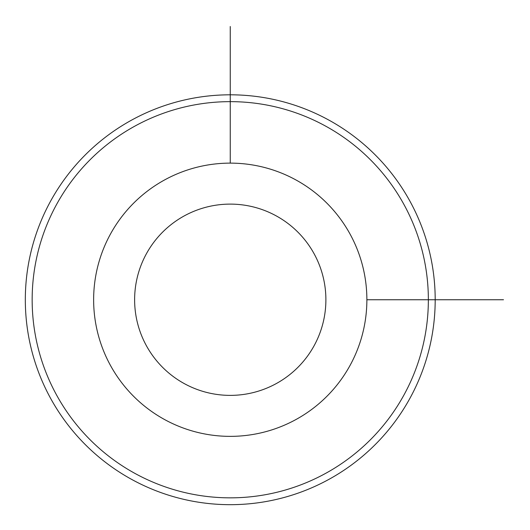 <?xml version="1.0" encoding="UTF-8"?>
<svg xmlns="http://www.w3.org/2000/svg" width="530" height="530" viewBox="0 0 530 530"><rect width="100%" height="100%" fill="white"/><g stroke="black" fill="none" stroke-linecap="round" stroke-linejoin="round"><path stroke-width="0.79" d="M110.359 234.247A136.621 136.621 0 0 1 295.753 179.849A136.621 136.621 0 0 1 350.151 365.243A136.621 136.621 0 0 1 164.757 419.641A136.621 136.621 0 0 1 110.359 234.247M146.326 253.897A95.639 95.639 0 0 1 276.103 215.816A95.639 95.639 0 0 1 314.184 345.593A95.639 95.639 0 0 1 184.407 383.674A95.639 95.639 0 0 1 146.326 253.897M404.105 394.717A198.101 198.101 0 0 1 135.282 473.595A198.101 198.101 0 0 1 56.405 204.772A198.101 198.101 0 0 1 325.228 125.895A198.101 198.101 0 0 1 404.105 394.717M50.41 201.493A204.931 204.931 0 0 1 328.507 119.899A204.931 204.931 0 0 1 410.101 397.997A204.931 204.931 0 0 1 132.003 479.59A204.931 204.931 0 0 1 50.41 201.493M366.879 299.748L503.5 299.748M230.252 163.121L230.252 26.5"/></g></svg>
